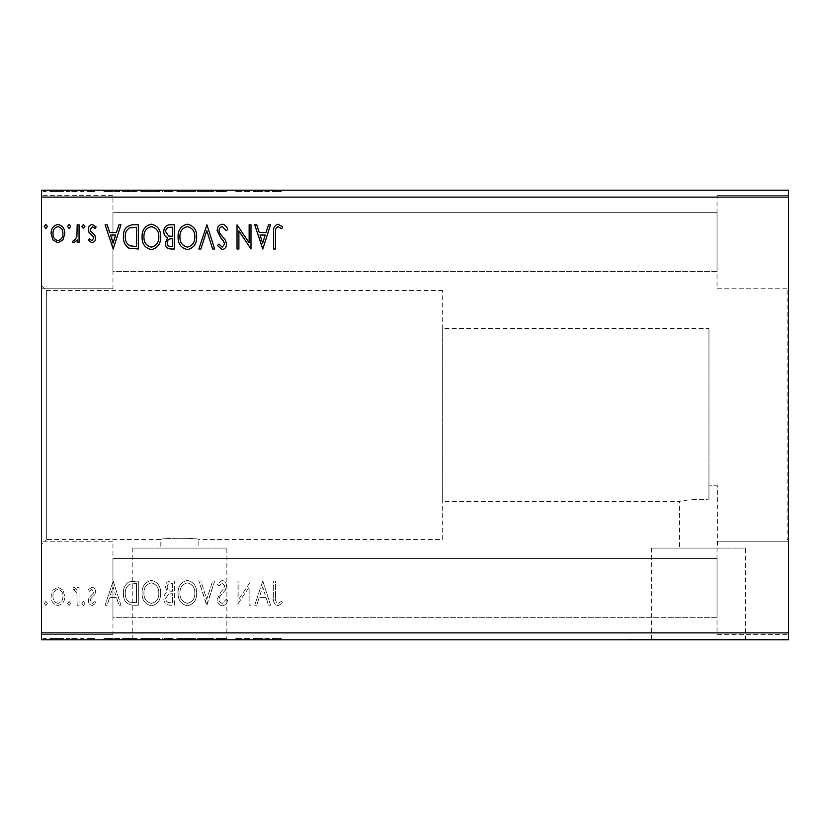 <?xml version="1.0" encoding="UTF-8"?>
<svg xmlns="http://www.w3.org/2000/svg" width="830" height="830" viewBox="0 0 830 830"><rect width="100%" height="100%" fill="white"/><g stroke="black" fill="none" stroke-linecap="round" stroke-linejoin="round"><path stroke-width="0.62" stroke-dasharray="4.15 3.11" d="M787.12 290.5L787.12 539.5L787.12 290.5L788.5 290.5L788.5 539.5L788.5 290.5M787.12 539.5L788.5 539.5M442.67 539.5L442.67 290.5L442.67 539.5L198.858 539.5C200.03 537.913 159.64 537.913 160.812 539.5C159.63 537.913 200.009 537.913 198.858 539.5L198.858 548.08L160.812 548.08L198.858 548.08M442.67 290.5L46.345 290.5L46.345 539.5L160.812 539.5L160.812 548.08M708.955 328.545L708.955 499.971L708.955 328.545L442.67 328.545L442.67 501.455L679.563 501.455C678.867 501.289 697.169 497.927 708.955 499.971L708.955 485.83L708.955 499.971C697.159 497.927 678.867 501.289 679.563 501.455L679.563 548.08L717.608 548.08L679.563 548.08M717.608 485.83L708.955 485.83L717.608 485.83L717.608 548.08M745.62 548.08L651.55 548.08L745.62 548.08L745.62 639.1L651.55 639.1L745.62 639.1M651.55 548.08L651.55 639.1M226.87 548.08L132.8 548.08L226.87 548.08L226.87 639.1L132.8 639.1L226.87 639.1M132.8 548.08L132.8 639.1M249 639.1L110.67 639.1L249 639.1L249 639.795L110.67 639.795L249 639.795M110.67 639.1L110.67 639.795M767.75 639.1L629.42 639.1L767.75 639.1L767.75 639.795L629.42 639.795L767.75 639.795M629.42 639.1L629.42 639.795M717.047 271.483L112.953 271.483L112.953 212.688L112.953 271.483L112.953 212.688L112.953 271.483L717.047 271.483L717.047 212.688L112.953 212.688L717.047 212.688L717.047 271.483M717.047 617.312L112.953 617.312L112.953 558.517L112.953 617.312L112.953 558.517L112.953 617.312L717.047 617.312L717.047 558.517L112.953 558.517L717.047 558.517L717.047 617.312M717.047 541.233L788.5 541.233L788.5 634.608L788.5 541.233L788.5 634.608L788.5 541.233L717.047 541.233L717.047 634.608L788.5 634.608L717.047 634.608L717.047 541.233M717.047 195.392L788.5 195.392L788.5 288.767L788.5 195.392L788.5 288.767L788.5 195.392L717.047 195.392L717.047 288.767L788.5 288.767L717.047 288.767L717.047 195.392M112.953 634.608L41.5 634.608L41.5 541.233L41.5 634.608L41.5 541.233L41.5 634.608L112.953 634.608L112.953 541.233L41.5 541.233L112.953 541.233L112.953 634.608M112.953 288.767L41.5 288.767L41.5 195.392L41.5 288.767L41.5 195.392L41.5 288.767L112.953 288.767L112.953 195.392L41.5 195.392L112.953 195.392L112.953 288.767M41.5 285.655L46.345 290.5L46.345 539.5L41.5 544.345L41.5 285.655L41.5 544.345M249.135 605.205L250.992 605.205L250.992 581L238.895 599.053L238.895 581L237.027 581L237.027 605.205L249.135 587.194L249.135 605.205L250.992 605.205L250.992 581L238.895 599.053L238.895 581L237.027 581L237.027 605.205L249.135 587.194L249.135 605.205M206.919 605.205L214.68 581L212.656 581L206.763 599.364L200.881 581L198.858 581L206.618 605.205L214.68 581L212.656 581L206.763 599.364L200.881 581L198.858 581L206.919 605.205M174.331 605.205L174.331 581L170.907 581C167.224 581.187 165.367 583.179 165.336 586.997L167.608 592.153C165.035 593.377 163.759 595.442 163.78 598.337C163.811 602.331 165.71 604.624 169.496 605.205L174.331 605.205L174.331 581L170.907 581C167.224 581.187 165.367 583.179 165.336 586.997L167.608 592.153C165.035 593.377 163.759 595.442 163.78 598.337C163.811 602.331 165.71 604.624 169.496 605.205L174.331 605.205M132.707 605.205L138.33 605.205L138.33 581L128.909 581.872C124.977 584.6 123.151 588.449 123.431 593.409C123.162 600.391 126.253 604.333 132.707 605.205L138.33 605.205L138.33 581L128.909 581.872C124.977 584.6 123.151 588.449 123.431 593.409C123.162 600.391 126.253 604.333 132.707 605.205M62.966 590.14L57.944 587.204L52.933 590.12L51.118 596.407C51.076 601.428 53.348 604.468 57.944 605.516C62.551 604.468 64.823 601.439 64.782 596.407L62.966 590.14L57.944 587.204L52.933 590.12L51.118 596.407C51.076 601.428 53.348 604.468 57.944 605.516C62.551 604.468 64.823 601.439 64.782 596.407L62.966 590.14M79.058 605.205L79.058 587.515L77.19 587.515L77.19 590.12L73.953 587.204L72.532 587.816L73.424 589.694L74.254 589.383L76.9 593.191L77.19 605.205L79.058 605.205L79.058 587.515L77.19 587.515L77.19 590.12L73.953 587.204L72.532 587.816L76.9 593.191L77.19 605.205L79.058 605.205M91.954 587.204L88.364 589.725L89.453 591.24L91.84 589.383L93.645 591.759L93.199 593.367L88.976 597.673L88.364 600.412C88.343 603.254 89.65 604.956 92.296 605.516L96.124 603.12L95.056 601.48L92.504 603.348L90.231 600.495L90.667 598.814L94.911 594.571L95.502 591.852C95.543 589.248 94.361 587.702 91.954 587.204L88.364 589.725L89.453 591.24L91.84 589.383L93.645 591.759L93.199 593.367L88.976 597.673L88.364 600.412C88.343 603.254 89.65 604.956 92.296 605.516L96.124 603.12L95.056 601.48L92.504 603.348L90.231 600.495L90.667 598.814L94.911 594.571L95.502 591.852C95.543 589.248 94.361 587.702 91.954 587.204M275.519 597.102L275.519 581L273.651 581L273.651 597.351C272.904 601.74 274.377 604.572 278.081 605.827L282.656 603.037L281.702 601.169L278.102 603.348C275.809 602.155 274.948 600.069 275.519 597.102L275.519 581L273.651 581L273.651 597.351C272.904 601.74 274.377 604.572 278.081 605.827L282.656 603.037L281.702 601.169L278.102 603.348C275.809 602.155 274.948 600.069 275.519 597.102M41.5 632.875L41.5 639.795L788.5 639.795L788.5 632.875L41.5 632.875L41.5 190.205L788.5 190.205L788.5 197.125L41.5 197.125M788.5 632.875L788.5 197.125M113.191 581L105.12 605.205L107.153 605.205L109.643 597.444L116.439 597.444L118.929 605.205L120.952 605.205L113.191 581L105.12 605.205L107.153 605.205L109.643 597.444L116.439 597.444L118.929 605.205L120.952 605.205L113.191 581M84.951 603.503L83.394 601.48L81.848 603.503L83.394 605.516L84.951 603.503L83.394 601.48L81.848 603.503L83.394 605.516L84.951 603.503M47.393 603.503L45.847 601.48L44.291 603.503L45.847 605.516L47.393 603.503L45.847 601.48L44.291 603.503L45.847 605.516L47.393 603.503M70.675 603.503L69.118 601.48L67.572 603.503L69.118 605.516L70.675 603.503L69.118 601.48L67.572 603.503L69.118 605.516L70.675 603.503M160.678 593.211C160.812 586.302 157.752 582.027 151.485 580.378C145.074 581.872 141.94 586.105 142.054 593.097C141.94 600.007 145.032 604.25 151.34 605.827C157.648 604.313 160.771 600.1 160.678 593.211C160.812 586.302 157.752 582.027 151.485 580.378C145.074 581.872 141.94 586.105 142.054 593.097C141.94 600.007 145.032 604.25 151.34 605.827C157.648 604.313 160.771 600.1 160.678 593.211M196.679 593.211C196.814 586.302 193.753 582.027 187.487 580.378C181.085 581.872 177.942 586.105 178.056 593.097C177.942 600.007 181.033 604.25 187.341 605.827C193.66 604.313 196.772 600.1 196.679 593.211C196.814 586.302 193.753 582.027 187.487 580.378C181.085 581.872 177.942 586.105 178.056 593.097C177.942 600.007 181.033 604.25 187.341 605.827C193.66 604.313 196.772 600.1 196.679 593.211M222.274 605.827C225.096 605.257 226.912 603.493 227.721 600.536L226.206 599.312L222.409 603.348C220.199 602.943 219.068 601.574 219.027 599.239L219.639 596.863L225.521 589.715L226.476 586.032C226.507 582.888 225.065 581.01 222.15 580.378L217.481 584.476L218.933 585.97L222.17 582.857L224.619 585.928L223.488 589.051L221.195 591.468L217.169 599.281C217.201 602.912 218.902 605.091 222.274 605.827C225.096 605.257 226.912 603.493 227.721 600.536L226.206 599.312L222.409 603.348C220.199 602.943 219.068 601.574 219.027 599.239L219.639 596.863L225.521 589.715L226.476 586.032C226.507 582.888 225.065 581.01 222.15 580.378L217.481 584.476L218.933 585.97L222.17 582.857L224.619 585.928L223.488 589.051L221.195 591.468L217.169 599.281C217.201 602.912 218.902 605.091 222.274 605.827M262.788 581L254.717 605.205L256.75 605.205L259.23 597.444L266.036 597.444L268.526 605.205L270.549 605.205L262.788 581L254.717 605.205L256.75 605.205L259.23 597.444L266.036 597.444L268.526 605.205L270.549 605.205L262.788 581M69.43 639.795L66.327 639.795L69.43 639.795L69.43 638.405L67.884 638.405L67.884 639.795L67.884 638.405L66.327 638.405L66.327 639.795M83.706 639.795L80.603 639.795L83.706 639.795L83.706 638.405L82.16 638.405L82.16 639.795L82.16 638.405L80.603 638.405L80.603 639.795M111.957 639.795L103.885 639.795L119.707 639.795L111.957 639.795L111.957 638.405L111.645 639.795M159.443 639.795L140.82 639.795L159.443 639.795L159.443 638.405L150.24 638.405L150.24 639.795M261.543 639.795L253.482 639.795L269.304 639.795L261.543 639.795L261.543 638.405L261.232 639.795M221.039 639.795L226.476 639.795L215.925 639.795L221.039 639.795L221.039 638.405L226.476 638.405L226.476 639.795M195.444 639.795L176.821 639.795L195.444 639.795L195.444 638.405L186.242 638.405L186.242 639.795M46.158 639.795L43.056 639.795L46.158 639.795L46.158 638.405L44.602 638.405L44.602 639.795L44.602 638.405L43.056 638.405L43.056 639.795M173.097 639.795L162.545 639.795L173.097 639.795L173.097 638.405L173.097 639.795M205.684 639.795L197.613 639.795L205.684 639.795L205.684 638.405L213.445 638.405L213.445 639.795M274.274 639.795L281.412 639.795L274.274 639.795L274.274 638.405L274.274 639.795M249.363 638.405L235.782 638.405L247.89 638.405L247.89 639.795L235.782 639.795L247.89 639.795L247.89 638.405L249.757 638.405L249.363 639.795M131.462 639.795L122.197 639.795L131.462 639.795L131.462 638.405L137.095 638.405L137.095 639.795L137.095 638.405L127.664 638.405L127.664 639.795M90.719 639.795L94.879 639.795L88.986 639.795L94.257 639.795L90.719 639.795L90.719 638.405L87.119 638.405L87.119 639.795L87.119 638.405L88.219 638.405L88.219 639.795M77.812 639.795L71.297 639.795L77.812 639.795L77.812 638.405L77.812 639.795M61.731 639.795L49.883 639.795L63.537 639.795L61.731 639.795L61.731 638.405L56.699 638.405L56.699 639.795L61.669 639.795L56.71 639.795L56.699 638.405L51.688 638.405L51.688 639.795M61.731 190.205L49.883 190.205L63.537 190.205L61.731 190.205L61.731 191.595L56.699 191.595L56.699 190.205L61.669 190.205L56.71 190.205L56.699 191.595L51.688 191.595L51.688 190.205M77.812 190.205L71.297 190.205L77.812 190.205L77.812 191.595L77.812 190.205M90.719 190.205L94.879 190.205L88.986 190.205L94.257 190.205L90.719 190.205L90.719 191.595L87.119 191.595L87.119 190.205L87.119 191.595L88.219 191.595L88.219 190.205M131.462 190.205L122.197 190.205L131.462 190.205L131.462 191.595L137.095 191.595L137.095 190.205L137.095 191.595L127.664 191.595L127.664 190.205M173.097 190.205L162.545 190.205L173.097 190.205L173.097 191.595L173.097 190.205M205.684 190.205L197.613 190.205L205.684 190.205L205.684 191.595L213.445 191.595L213.445 190.205M249.363 191.595L235.782 191.595L247.89 191.595L247.89 190.205L235.782 190.205L247.89 190.205L247.89 191.595L249.757 191.595L249.363 190.205M274.274 190.205L281.412 190.205L274.274 190.205L274.274 191.595L274.274 190.205M261.543 190.205L253.482 190.205L269.304 190.205L261.543 190.205L261.543 191.595L261.232 190.205M221.039 190.205L226.476 190.205L215.925 190.205L221.039 190.205L221.039 191.595L226.476 191.595L226.476 190.205M195.444 190.205L176.821 190.205L195.444 190.205L195.444 191.595L186.242 191.595L186.242 190.205M159.443 190.205L140.82 190.205L159.443 190.205L159.443 191.595L150.24 191.595L150.24 190.205M111.957 190.205L103.885 190.205L119.707 190.205L111.957 190.205L111.957 191.595L111.645 190.205M83.706 190.205L80.603 190.205L83.706 190.205L83.706 191.595L82.16 191.595L82.16 190.205L82.16 191.595L80.603 191.595L80.603 190.205M69.43 190.205L66.327 190.205L69.43 190.205L69.43 191.595L67.884 191.595L67.884 190.205L67.884 191.595L66.327 191.595L66.327 190.205M46.158 190.205L43.056 190.205L46.158 190.205L46.158 191.595L44.602 191.595L44.602 190.205L44.602 191.595L43.056 191.595L43.056 190.205M442.67 501.455L442.67 328.545M272.406 191.595L276.836 191.595L272.406 191.595L272.406 190.205M281.412 191.595L276.857 191.595L276.836 190.205L276.857 191.595L281.412 191.595L281.412 190.205M280.467 191.595L280.467 190.205M278.081 191.595L278.081 190.205M261.232 191.595L253.482 191.595L253.482 190.205M253.482 191.595L255.505 191.595L255.505 190.205M255.505 191.595L257.995 191.595L257.995 190.205M257.995 191.595L264.791 191.595L264.791 190.205M264.791 191.595L267.281 191.595L267.281 190.205M267.281 191.595L269.304 191.595L269.304 190.205M269.304 191.595L261.543 191.595M258.784 191.595L263.992 191.595L258.784 191.595L258.784 190.205L263.992 190.205L258.784 190.205M261.398 191.595L261.398 190.205M263.992 191.595L263.992 190.205M237.65 191.595L237.65 190.205L237.65 191.595M235.782 191.595L235.782 190.205L235.782 191.595M236.208 191.595L236.208 190.205M226.476 191.595L224.961 191.595L224.961 190.205M224.961 191.595L221.174 191.595L221.174 190.205M221.174 191.595L217.782 191.595L217.782 190.205M217.782 191.595L218.394 191.595L218.394 190.205M218.394 191.595L224.276 191.595L224.276 190.205M224.276 191.595L225.231 191.595L225.231 190.205M225.231 191.595L220.905 191.595L220.905 190.205M220.905 191.595L216.236 191.595L216.236 190.205M216.236 191.595L217.688 191.595L217.688 190.205M217.688 191.595L220.936 191.595L220.936 190.205M220.936 191.595L223.374 191.595L223.374 190.205M223.374 191.595L222.243 191.595L222.243 190.205M222.243 191.595L219.95 191.595L219.95 190.205M219.95 191.595L215.925 191.595L215.925 190.205M215.925 191.595L221.039 191.595M213.445 191.595L211.411 191.595L211.411 190.205M211.411 191.595L205.529 191.595L205.529 190.205M205.529 191.595L199.636 191.595L199.636 190.205M199.636 191.595L197.613 191.595L197.613 190.205M197.613 191.595L205.373 191.595L205.373 190.205M186.242 191.595L176.821 191.595L176.821 190.205M176.821 191.595L186.096 191.595L186.096 190.205M186.096 191.595L195.444 191.595M186.159 191.595L178.678 191.595L193.577 191.595L186.159 191.595L186.159 190.205L178.678 190.205L193.577 190.205L186.159 190.205L186.159 191.595M178.678 191.595L178.678 190.205M193.577 191.595L193.577 190.205M164.091 191.595L173.097 191.595L164.091 191.595L164.091 190.205M166.363 191.595L166.363 190.205M162.545 191.595L162.545 190.205M168.251 191.595L168.251 190.205M167.328 191.595L171.229 191.595L164.402 191.595L167.328 191.595L167.328 190.205L170.295 190.205L165.959 190.205L171.229 190.205L167.328 190.205M165.959 191.595L171.229 191.595L165.959 191.595L165.959 190.205M169.299 191.595L169.299 190.205M171.229 191.595L171.229 190.205L171.229 191.595M170.285 191.595L170.285 190.205L170.295 191.595M164.402 191.595L164.402 190.205M169.102 191.595L169.102 190.205M150.24 191.595L140.82 191.595L140.82 190.205M140.82 191.595L150.095 191.595L150.095 190.205M150.095 191.595L159.443 191.595M150.157 191.595L142.677 191.595L157.576 191.595L150.157 191.595L150.157 190.205L142.677 190.205L157.576 190.205L150.157 190.205L150.157 191.595M142.677 191.595L142.677 190.205M157.576 191.595L157.576 190.205M127.664 191.595L122.197 191.595L122.197 190.205M122.197 191.595L131.462 191.595M134.004 191.595L124.054 191.595L134.004 191.595L134.004 190.205L135.228 190.205L124.054 190.205L134.004 190.205M135.228 191.595L135.228 190.205L135.228 191.595M128.65 191.595L128.65 190.205M124.054 191.595L124.054 190.205M128.245 191.595L128.245 190.205M111.645 191.595L103.885 191.595L103.885 190.205M103.885 191.595L105.908 191.595L105.908 190.205M105.908 191.595L108.398 191.595L108.398 190.205M108.398 191.595L115.194 191.595L115.194 190.205M115.194 191.595L117.684 191.595L117.684 190.205M117.684 191.595L119.707 191.595L119.707 190.205M119.707 191.595L111.957 191.595M109.197 191.595L114.405 191.595L109.197 191.595L109.197 190.205L114.405 190.205L109.197 190.205M111.801 191.595L111.801 190.205M114.405 191.595L114.405 190.205M88.219 191.595L90.605 191.595L90.605 190.205M90.605 191.595L92.4 191.595L92.4 190.205M92.4 191.595L91.954 190.205M91.954 191.595L87.731 191.595L87.731 190.205M87.731 191.595L91.051 191.595L91.051 190.205M91.051 191.595L94.879 191.595L94.879 190.205M94.879 191.595L93.811 191.595L93.811 190.205M93.811 191.595L91.258 191.595L91.258 190.205M91.258 191.595L88.986 191.595L88.986 190.205M88.986 191.595L89.422 190.205M89.422 191.595L91.414 191.595L91.414 190.205M91.414 191.595L93.666 191.595L93.666 190.205M93.666 191.595L94.257 191.595L94.257 190.205M94.257 191.595L90.719 191.595M80.603 191.595L83.706 191.595M72.708 191.595L77.812 191.595L75.955 191.595L75.955 190.205L75.955 191.595L72.708 191.595L72.708 190.205M71.297 191.595L71.297 190.205M72.179 191.595L72.179 190.205M73.019 191.595L73.019 190.205M75.655 191.595L75.655 190.205M75.955 191.595L75.955 190.205M66.327 191.595L69.43 191.595M51.688 191.595L49.883 191.595L49.883 190.205M49.883 191.595L63.537 191.595L63.537 190.205M63.537 191.595L61.731 191.595M56.71 191.595L51.74 191.595L61.669 191.595L56.71 191.595L56.71 190.205L56.71 191.595M51.74 191.595L51.74 190.205M61.669 191.595L61.669 190.205M43.056 191.595L46.158 191.595M43.056 638.405L46.158 638.405M164.091 638.405L173.097 638.405L164.091 638.405L164.091 639.795M166.363 638.405L166.363 639.795M162.545 638.405L162.545 639.795M168.251 638.405L168.251 639.795M167.328 638.405L171.229 638.405L164.402 638.405L167.328 638.405L167.328 639.795L170.295 639.795L165.959 639.795L171.229 639.795L167.328 639.795M165.959 638.405L171.229 638.405L165.959 638.405L165.959 639.795M169.299 638.405L169.299 639.795M171.229 638.405L171.229 639.795L171.229 638.405M170.285 638.405L170.285 639.795L170.295 638.405M164.402 638.405L164.402 639.795M169.102 638.405L169.102 639.795M186.242 638.405L176.821 638.405L176.821 639.795M176.821 638.405L186.096 638.405L186.096 639.795M186.096 638.405L195.444 638.405M186.159 638.405L178.678 638.405L193.577 638.405L186.159 638.405L186.159 639.795L178.678 639.795L193.577 639.795L186.159 639.795L186.159 638.405M178.678 638.405L178.678 639.795M193.577 638.405L193.577 639.795M213.445 638.405L211.411 638.405L211.411 639.795M211.411 638.405L205.529 638.405L205.529 639.795M205.529 638.405L199.636 638.405L199.636 639.795M199.636 638.405L197.613 638.405L197.613 639.795M197.613 638.405L205.373 638.405L205.373 639.795M226.476 638.405L224.961 638.405L224.961 639.795M224.961 638.405L221.174 638.405L221.174 639.795M221.174 638.405L217.782 638.405L217.782 639.795M217.782 638.405L218.394 638.405L218.394 639.795M218.394 638.405L224.276 638.405L224.276 639.795M224.276 638.405L225.231 638.405L225.231 639.795M225.231 638.405L220.905 638.405L220.905 639.795M220.905 638.405L216.236 638.405L216.236 639.795M216.236 638.405L217.688 638.405L217.688 639.795M217.688 638.405L220.936 638.405L220.936 639.795M220.936 638.405L223.374 638.405L223.374 639.795M223.374 638.405L222.243 638.405L222.243 639.795M222.243 638.405L219.95 638.405L219.95 639.795M219.95 638.405L215.925 638.405L215.925 639.795M215.925 638.405L221.039 638.405M272.406 638.405L276.836 638.405L272.406 638.405L272.406 639.795M281.412 638.405L276.857 638.405L276.836 639.795L276.857 638.405L281.412 638.405L281.412 639.795M280.467 638.405L280.467 639.795M278.081 638.405L278.081 639.795M261.232 638.405L253.482 638.405L253.482 639.795M253.482 638.405L255.505 638.405L255.505 639.795M255.505 638.405L257.995 638.405L257.995 639.795M257.995 638.405L264.791 638.405L264.791 639.795M264.791 638.405L267.281 638.405L267.281 639.795M267.281 638.405L269.304 638.405L269.304 639.795M269.304 638.405L261.543 638.405M258.784 638.405L263.992 638.405L258.784 638.405L258.784 639.795L263.992 639.795L258.784 639.795M261.398 638.405L261.398 639.795M263.992 638.405L263.992 639.795M237.65 638.405L237.65 639.795L237.65 638.405M235.782 638.405L235.782 639.795L235.782 638.405M236.208 638.405L236.208 639.795M150.24 638.405L140.82 638.405L140.82 639.795M140.82 638.405L150.095 638.405L150.095 639.795M150.095 638.405L159.443 638.405M150.157 638.405L142.677 638.405L157.576 638.405L150.157 638.405L150.157 639.795L142.677 639.795L157.576 639.795L150.157 639.795L150.157 638.405M142.677 638.405L142.677 639.795M157.576 638.405L157.576 639.795M127.664 638.405L122.197 638.405L122.197 639.795M122.197 638.405L131.462 638.405M134.004 638.405L124.054 638.405L134.004 638.405L134.004 639.795L135.228 639.795L124.054 639.795L134.004 639.795M135.228 638.405L135.228 639.795L135.228 638.405M128.65 638.405L128.65 639.795M124.054 638.405L124.054 639.795M128.245 638.405L128.245 639.795M111.645 638.405L103.885 638.405L103.885 639.795M103.885 638.405L105.908 638.405L105.908 639.795M105.908 638.405L108.398 638.405L108.398 639.795M108.398 638.405L115.194 638.405L115.194 639.795M115.194 638.405L117.684 638.405L117.684 639.795M117.684 638.405L119.707 638.405L119.707 639.795M119.707 638.405L111.957 638.405M109.197 638.405L114.405 638.405L109.197 638.405L109.197 639.795L114.405 639.795L109.197 639.795M111.801 638.405L111.801 639.795M114.405 638.405L114.405 639.795M88.219 638.405L90.605 638.405L90.605 639.795M90.605 638.405L92.4 638.405L92.4 639.795M92.4 638.405L91.954 639.795M91.954 638.405L87.731 638.405L87.731 639.795M87.731 638.405L91.051 638.405L91.051 639.795M91.051 638.405L94.879 638.405L94.879 639.795M94.879 638.405L93.811 638.405L93.811 639.795M93.811 638.405L91.258 638.405L91.258 639.795M91.258 638.405L88.986 638.405L88.986 639.795M88.986 638.405L89.422 639.795M89.422 638.405L91.414 638.405L91.414 639.795M91.414 638.405L93.666 638.405L93.666 639.795M93.666 638.405L94.257 638.405L94.257 639.795M94.257 638.405L90.719 638.405M80.603 638.405L83.706 638.405M72.708 638.405L77.812 638.405L75.955 638.405L75.955 639.795L75.955 638.405L72.708 638.405L72.708 639.795M71.297 638.405L71.297 639.795M72.179 638.405L72.179 639.795M73.019 638.405L73.019 639.795M75.655 638.405L75.655 639.795M75.955 638.405L75.955 639.795M66.327 638.405L69.43 638.405M51.688 638.405L49.883 638.405L49.883 639.795M49.883 638.405L63.537 638.405L63.537 639.795M63.537 638.405L61.731 638.405M56.71 638.405L51.74 638.405L61.669 638.405L56.71 638.405L56.71 639.795L56.71 638.405M51.74 638.405L51.74 639.795M61.669 638.405L61.669 639.795M47.393 226.497L45.847 228.52L44.291 226.497L45.847 224.484L47.393 226.497M62.966 239.86L57.944 242.796L52.933 239.88L51.118 233.593C51.076 228.572 53.348 225.532 57.944 224.484C62.551 225.532 64.823 228.561 64.782 233.593L62.966 239.86M57.944 226.652C54.552 227.524 52.892 229.827 52.985 233.572C52.902 237.328 54.562 239.673 57.944 240.617C61.337 239.683 62.997 237.328 62.914 233.572C62.997 229.827 61.347 227.524 57.944 226.652M70.675 226.497L69.118 228.52L67.572 226.497L69.118 224.484L70.675 226.497M79.058 224.795L79.058 242.485L77.19 242.485L77.19 239.88L73.953 242.796L72.532 242.184L73.424 240.306L74.254 240.617L76.9 236.809L77.19 224.795L79.058 224.795M84.951 226.497L83.394 228.52L81.848 226.497L83.394 224.484L84.951 226.497M91.954 242.796L88.364 240.275L89.453 238.76L91.84 240.617L93.645 238.241L93.199 236.633L88.976 232.327L88.364 229.588C88.343 226.746 89.65 225.044 92.296 224.484L96.124 226.881L95.056 228.52L92.504 226.652L90.231 229.505L90.667 231.186L94.911 235.43L95.502 238.148C95.543 240.752 94.361 242.298 91.954 242.796M113.191 249L105.12 224.795L107.153 224.795L109.643 232.556L116.439 232.556L118.929 224.795L120.952 224.795L113.191 249M110.432 235.035L113.046 243.159L115.64 235.035L110.432 235.035M132.707 224.795L138.33 224.795L138.33 249L128.909 248.129C124.977 245.4 123.151 241.551 123.431 236.592C123.162 229.609 126.253 225.667 132.707 224.795M135.249 246.52L136.473 246.52L136.473 227.275L129.49 227.887C126.461 229.91 125.06 232.805 125.299 236.592C125.06 240.669 126.585 243.75 129.895 245.836L135.249 246.52M160.678 236.789C160.812 243.698 157.752 247.973 151.485 249.623C145.074 248.129 141.94 243.896 142.054 236.903C141.94 229.993 145.032 225.75 151.34 224.173C157.648 225.687 160.771 229.9 160.678 236.789M151.402 226.652C146.298 227.908 143.798 231.321 143.922 236.913C143.829 242.453 146.319 245.856 151.402 247.143C156.455 245.794 158.935 242.35 158.821 236.799C158.904 231.29 156.434 227.908 151.402 226.652M174.331 224.795L174.331 249L170.907 249C167.224 248.813 165.367 246.821 165.336 243.003L167.608 237.847C165.035 236.623 163.759 234.558 163.78 231.663C163.811 227.669 165.71 225.376 169.496 224.795L174.331 224.795M168.573 235.99L172.474 236.28L172.474 227.275L170.347 227.275C167.38 227.233 165.813 228.696 165.647 231.663L168.573 235.99M167.193 242.962C167.204 245.234 168.314 246.417 170.544 246.52L172.474 246.52L172.474 238.76L171.519 238.76C168.739 238.739 167.297 240.14 167.193 242.962M196.679 236.789C196.814 243.698 193.753 247.973 187.487 249.623C181.085 248.129 177.942 243.896 178.056 236.903C177.942 229.993 181.033 225.75 187.341 224.173C193.66 225.687 196.772 229.9 196.679 236.789M187.404 226.652C182.299 227.908 179.799 231.321 179.923 236.913C179.83 242.453 182.32 245.856 187.404 247.143C192.456 245.794 194.936 242.35 194.822 236.799C194.905 231.29 192.436 227.908 187.404 226.652M206.919 224.795L214.68 249L212.656 249L206.763 230.636L200.881 249L198.858 249L206.919 224.795M222.274 224.173C225.096 224.743 226.912 226.507 227.721 229.464L226.206 230.688L222.409 226.652C220.199 227.057 219.068 228.426 219.027 230.761L219.639 233.137L225.521 240.285L226.476 243.968C226.507 247.112 225.065 248.99 222.15 249.623L217.481 245.524L218.933 244.03L222.17 247.143L224.619 244.072L223.488 240.949L221.195 238.532L217.169 230.719C217.201 227.088 218.902 224.909 222.274 224.173M249.135 224.795L250.992 224.795L250.992 249L238.895 230.948L238.895 249L237.027 249L237.027 224.795L249.135 242.806L249.135 224.795M262.788 249L254.717 224.795L256.75 224.795L259.23 232.556L266.036 232.556L268.526 224.795L270.549 224.795L262.788 249M260.029 235.035L262.643 243.159L265.237 235.035L260.029 235.035M275.519 232.898L275.519 249L273.651 249L273.651 232.649C272.904 228.26 274.377 225.428 278.081 224.173L282.656 226.964L281.702 228.831L278.102 226.652C275.809 227.845 274.948 229.931 275.519 232.898M110.432 594.965L113.046 586.841L115.64 594.965L110.432 594.965L113.046 586.841L115.64 594.965L110.432 594.965M57.944 603.348C54.552 602.476 52.892 600.173 52.985 596.428C52.902 592.672 54.562 590.327 57.944 589.383C61.337 590.317 62.997 592.672 62.914 596.428C62.997 600.173 61.347 602.476 57.944 603.348C54.552 602.476 52.892 600.173 52.985 596.428C52.902 592.672 54.562 590.327 57.944 589.383C61.337 590.317 62.997 592.672 62.914 596.428C62.997 600.173 61.347 602.476 57.944 603.348M135.249 583.48L136.473 583.48L136.473 602.725L129.49 602.113C126.461 600.09 125.06 597.195 125.299 593.409C125.06 589.331 126.585 586.25 129.895 584.164L136.473 583.48L136.473 602.725L129.49 602.113C126.461 600.09 125.06 597.195 125.299 593.409C125.06 589.331 126.585 586.25 129.895 584.164L135.249 583.48M151.402 603.348C146.298 602.092 143.798 598.679 143.922 593.087C143.829 587.547 146.319 584.144 151.402 582.857C156.455 584.206 158.935 587.65 158.821 593.201C158.904 598.71 156.434 602.092 151.402 603.348C146.298 602.092 143.798 598.679 143.922 593.087C143.829 587.547 146.319 584.144 151.402 582.857C156.455 584.206 158.935 587.65 158.821 593.201C158.904 598.71 156.434 602.092 151.402 603.348M168.573 594.01L172.474 593.72L172.474 602.725L170.347 602.725C167.38 602.767 165.813 601.304 165.647 598.337L168.573 594.01L172.474 593.72L172.474 602.725L170.347 602.725C167.38 602.767 165.813 601.304 165.647 598.337L168.573 594.01M167.193 587.038C167.204 584.766 168.314 583.583 170.544 583.48L172.474 583.48L172.474 591.24L171.519 591.24C168.739 591.261 167.297 589.86 167.193 587.038C167.204 584.766 168.314 583.583 170.544 583.48L172.474 583.48L172.474 591.24L171.519 591.24C168.739 591.261 167.297 589.86 167.193 587.038M187.404 603.348C182.299 602.092 179.799 598.679 179.923 593.087C179.83 587.547 182.32 584.144 187.404 582.857C192.456 584.206 194.936 587.65 194.822 593.201C194.905 598.71 192.436 602.092 187.404 603.348C182.299 602.092 179.799 598.679 179.923 593.087C179.83 587.547 182.32 584.144 187.404 582.857C192.456 584.206 194.936 587.65 194.822 593.201C194.905 598.71 192.436 602.092 187.404 603.348M260.029 594.965L262.643 586.841L265.237 594.965L260.029 594.965L262.643 586.841L265.237 594.965L260.029 594.965M221.486 191.595L221.486 190.205M169.673 191.595L169.673 190.205M133.423 191.595L133.423 190.205M133.225 191.595L133.225 190.205M90.086 191.595L90.086 190.205M169.673 638.405L169.673 639.795M221.486 638.405L221.486 639.795M133.423 638.405L133.423 639.795M133.225 638.405L133.225 639.795M90.086 638.405L90.086 639.795"/><path stroke-width="1.25" d="M262.788 249L254.717 224.795L256.75 224.795L259.23 232.556L266.036 232.556L268.526 224.795L270.549 224.795L262.788 249M222.274 224.173C225.096 224.743 226.912 226.507 227.721 229.464L226.206 230.688L222.409 226.652C220.199 227.057 219.068 228.426 219.027 230.761L219.639 233.137L225.521 240.285L226.476 243.968C226.507 247.112 225.065 248.99 222.15 249.623L217.481 245.524L218.933 244.03L222.17 247.143L224.619 244.072L223.488 240.949L221.195 238.532L217.169 230.719C217.201 227.088 218.902 224.909 222.274 224.173M196.679 236.789C196.814 243.698 193.753 247.973 187.487 249.623C181.085 248.129 177.942 243.896 178.056 236.903C177.942 229.993 181.033 225.75 187.341 224.173C193.66 225.687 196.772 229.9 196.679 236.789M160.678 236.789C160.812 243.698 157.752 247.973 151.485 249.623C145.074 248.129 141.94 243.896 142.054 236.903C141.94 229.993 145.032 225.75 151.34 224.173C157.648 225.687 160.771 229.9 160.678 236.789M113.191 249L105.12 224.795L107.153 224.795L109.643 232.556L116.439 232.556L118.929 224.795L120.952 224.795L113.191 249M84.951 226.497L83.394 228.52L81.848 226.497L83.394 224.484L84.951 226.497M70.675 226.497L69.118 228.52L67.572 226.497L69.118 224.484L70.675 226.497M47.393 226.497L45.847 228.52L44.291 226.497L45.847 224.484L47.393 226.497M41.5 197.125L41.5 190.205L788.5 190.205L788.5 197.125L41.5 197.125L41.5 639.795L788.5 639.795L788.5 632.875L41.5 632.875M788.5 197.125L788.5 632.875M62.966 239.86L57.944 242.796L52.933 239.88L51.118 233.593C51.076 228.572 53.348 225.532 57.944 224.484C62.551 225.532 64.823 228.561 64.782 233.593L62.966 239.86M79.058 224.795L79.058 242.485L77.19 242.485L77.19 239.88L73.953 242.796L72.532 242.184L73.424 240.306L74.254 240.617L76.9 236.809L77.19 224.795L79.058 224.795M91.954 242.796L88.364 240.275L89.453 238.76L91.84 240.617L93.645 238.241L93.199 236.633L88.976 232.327L88.364 229.588C88.343 226.746 89.65 225.044 92.296 224.484L96.124 226.881L95.056 228.52L92.504 226.652L90.231 229.505L90.667 231.186L94.911 235.43L95.502 238.148C95.543 240.752 94.361 242.298 91.954 242.796M132.707 224.795L138.33 224.795L138.33 249L128.909 248.129C124.977 245.4 123.151 241.551 123.431 236.592C123.162 229.609 126.253 225.667 132.707 224.795M174.331 224.795L174.331 249L170.907 249C167.224 248.813 165.367 246.821 165.336 243.003L167.608 237.847C165.035 236.623 163.759 234.558 163.78 231.663C163.811 227.669 165.71 225.376 169.496 224.795L174.331 224.795M206.919 224.795L214.68 249L212.656 249L206.763 230.636L200.881 249L198.858 249L206.919 224.795M249.135 224.795L250.992 224.795L250.992 249L238.895 230.948L238.895 249L237.027 249L237.027 224.795L249.135 242.806L249.135 224.795M275.519 232.898L275.519 249L273.651 249L273.651 232.649C272.904 228.26 274.377 225.428 278.081 224.173L282.656 226.964L281.702 228.831L278.102 226.652C275.809 227.845 274.948 229.931 275.519 232.898M52.985 233.572C52.902 237.328 54.562 239.673 57.944 240.617C61.337 239.683 62.997 237.328 62.914 233.572C62.997 229.827 61.347 227.524 57.944 226.652C54.552 227.524 52.892 229.827 52.985 233.572M110.432 235.035L113.046 243.159L115.64 235.035L110.432 235.035M136.473 246.52L136.473 227.275L129.49 227.887C126.461 229.91 125.06 232.805 125.299 236.592C125.06 240.669 126.585 243.75 129.895 245.836L136.473 246.52M143.922 236.913C143.829 242.453 146.319 245.856 151.402 247.143C156.455 245.794 158.935 242.35 158.821 236.799C158.904 231.29 156.434 227.908 151.402 226.652C146.298 227.908 143.798 231.321 143.922 236.913M170.544 246.52L172.474 246.52L172.474 238.76L171.519 238.76C168.739 238.739 167.297 240.14 167.193 242.962C167.204 245.234 168.314 246.417 170.544 246.52M171.53 236.28L172.474 236.28L172.474 227.275L170.347 227.275C167.38 227.233 165.813 228.696 165.647 231.663L168.573 235.99L171.53 236.28M179.923 236.913C179.83 242.453 182.32 245.856 187.404 247.143C192.456 245.794 194.936 242.35 194.822 236.799C194.905 231.29 192.436 227.908 187.404 226.652C182.299 227.908 179.799 231.321 179.923 236.913M260.029 235.035L262.643 243.159L265.237 235.035L260.029 235.035"/></g></svg>
